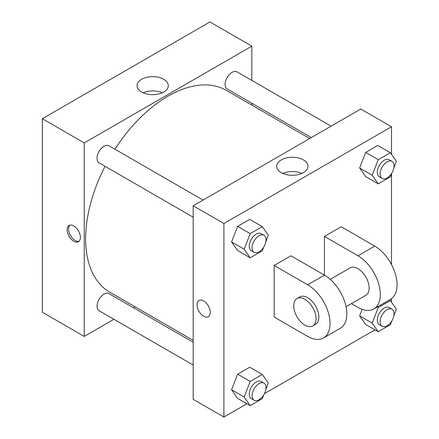 <?xml version="1.0" encoding="UTF-8"?>
<svg xmlns="http://www.w3.org/2000/svg" width="439" height="439" viewBox="0 0 439 439"><rect width="100%" height="100%" fill="white"/><g stroke="black" fill="none" stroke-linecap="round" stroke-linejoin="round"><path stroke-width="0.66" d="M113.92 319.285L84.244 336.417L42.347 312.228L42.347 118.711L209.941 21.95L251.838 46.139L251.838 80.408M135.305 306.938L133.67 307.882M193.182 217.195L99.082 162.869A9.877 5.702 -60 0 1 99.082 151.466A9.877 5.702 -60 0 1 108.96 145.764L203.054 200.091M193.182 365.045L99.082 310.719A9.877 5.702 -60 0 1 99.082 299.316A9.877 5.702 -60 0 1 108.96 293.614L193.182 342.239M251.838 103.214L251.838 105.102M84.244 336.417L84.244 142.9L251.838 46.139M311.344 137.572L227.122 88.947A9.877 5.702 -60 0 1 227.122 77.544A9.877 5.702 -60 0 1 237 71.842L331.094 126.169M193.182 340.351L109.777 292.198A116.533 67.277 -60 0 1 105.047 166.31M114.925 149.205A116.533 67.277 -60 0 1 226.304 90.363L309.709 138.515M73.768 241.269A9.384 5.416 60 0 1 67.644 233.005A9.384 5.416 60 0 1 69.082 225.487A9.384 5.416 60 0 1 78.46 230.903A9.384 5.416 60 0 1 78.46 241.735A9.384 5.416 60 0 1 73.768 241.269M84.244 142.9L42.347 118.711M163.725 79.272A15.623 9.021 180 0 1 168.302 85.649A15.623 9.021 180 0 1 152.679 94.67A15.623 9.021 180 0 1 137.05 85.649A15.623 9.021 180 0 1 146.697 77.313A15.623 9.021 180 0 1 163.725 79.272M162.238 92.783A15.623 9.021 0 0 0 143.114 92.783M69.839 225.174A9.384 5.416 -120 0 0 69.258 232.835A9.384 5.416 -120 0 0 75.179 240.457A9.384 5.416 -120 0 0 79.113 241.236M246.932 403.754L223.906 417.05L193.182 399.309L193.182 205.792L360.77 109.031L391.495 126.772L391.495 154.341M263.757 247.042L262.297 250.806L250.203 257.792L244.155 249.187L250.203 233.603L262.297 226.617L268.344 235.222L265.858 241.626M263.982 235.266L261.189 233.652A9.877 5.702 120 0 0 253.577 236.297A9.877 5.702 120 0 0 249.264 246.235A9.877 5.702 120 0 0 251.311 250.757L254.104 252.37A9.877 5.702 120 0 0 263.982 246.669A9.877 5.702 120 0 0 263.982 235.266A9.877 5.702 120 0 0 256.371 237.911A9.877 5.702 120 0 0 252.057 247.848A9.877 5.702 120 0 0 254.104 252.37M250.203 257.792L237.631 250.532L231.583 241.933L237.631 226.343L249.725 219.363L262.297 226.617M244.155 249.187L231.583 241.933L237.631 226.343L249.725 219.363M250.203 233.603L237.631 226.343M391.797 173.12L390.337 176.884L378.242 183.87L372.195 175.265L378.242 159.675L390.337 152.695L396.384 161.3L393.904 167.698M392.022 161.343L389.228 159.73A9.877 5.702 120 0 0 381.617 162.375A9.877 5.702 120 0 0 377.31 172.313A9.877 5.702 120 0 0 379.351 176.835L382.144 178.448A9.877 5.702 120 0 0 392.022 172.746A9.877 5.702 120 0 0 392.022 161.343A9.877 5.702 120 0 0 384.41 163.988A9.877 5.702 120 0 0 380.103 173.926A9.877 5.702 120 0 0 382.144 178.448M378.242 183.87L365.676 176.61L359.623 168.005L365.676 152.421L377.77 145.441L390.337 152.695M372.195 175.265L359.623 168.005L365.676 152.421L377.77 145.441M378.242 159.675L365.676 152.421M263.757 394.891L262.297 398.656L250.203 405.641L244.155 397.037L250.203 381.453L262.297 374.467L268.344 383.071L265.858 389.47M263.982 383.115L261.189 381.502A9.877 5.702 120 0 0 253.577 384.147A9.877 5.702 120 0 0 249.264 394.085A9.877 5.702 120 0 0 251.311 398.607L254.104 400.22A9.877 5.702 120 0 0 263.982 394.518A9.877 5.702 120 0 0 263.982 383.115A9.877 5.702 120 0 0 256.371 385.76A9.877 5.702 120 0 0 252.057 395.698A9.877 5.702 120 0 0 254.104 400.22M250.203 405.641L237.631 398.382L231.583 389.783L237.631 374.193L249.725 367.213L262.297 374.467M244.155 397.037L231.583 389.783L237.631 374.193L249.725 367.213M250.203 381.453L237.631 374.193M391.797 320.969L390.337 324.734L378.242 331.719L372.195 323.115L378.242 307.525L390.337 300.545L396.384 309.149L393.904 315.548M392.022 309.193L389.228 307.58A9.877 5.702 120 0 0 381.617 310.225A9.877 5.702 120 0 0 377.31 320.163A9.877 5.702 120 0 0 379.351 324.684L382.144 326.298A9.877 5.702 120 0 0 392.022 320.596A9.877 5.702 120 0 0 392.022 309.193A9.877 5.702 120 0 0 384.41 311.838A9.877 5.702 120 0 0 380.103 321.776A9.877 5.702 120 0 0 382.144 326.298M378.242 331.719L365.676 324.459L359.623 315.855L362.153 309.347L359.623 315.855L372.195 323.115M378.242 307.525L377.249 306.954M390.337 300.545L389.344 299.969M203.658 316.256A9.384 5.416 -120 0 0 208.344 316.722A9.384 5.416 60 0 1 203.652 316.256A9.384 5.416 60 0 1 197.523 307.991A9.384 5.416 60 0 1 198.96 300.474A9.384 5.416 -120 0 0 197.528 307.991A9.384 5.416 -120 0 0 203.658 316.256M198.96 300.474A9.384 5.416 60 0 1 208.344 305.89A9.384 5.416 60 0 1 208.344 316.722M223.906 417.05L223.906 223.528L193.182 205.792L360.77 109.031M193.182 399.309L193.182 205.792M303.387 159.9A15.623 9.021 180 0 1 307.964 166.282A15.623 9.021 180 0 1 292.336 175.304A15.623 9.021 180 0 1 276.713 166.282A15.623 9.021 180 0 1 286.36 157.947A15.623 9.021 180 0 1 303.387 159.9M223.906 223.528L391.495 126.772M301.9 173.416A15.623 9.021 0 0 0 282.776 173.416M391.495 173.899L391.495 264.519M391.495 298.652L391.495 302.191M374.977 329.832L264.454 393.64M365.676 324.459L359.623 315.855M365.676 176.61L359.623 168.005M237.631 250.532L231.583 241.933M237.631 398.382L231.583 389.783M274.183 265.458L307.701 284.812A31.603 18.246 60 0 1 328.345 312.661A31.603 18.246 60 0 1 323.499 337.981A31.603 18.246 60 0 1 307.701 336.417L274.183 317.068L274.183 265.458L290.942 255.783L324.459 275.138L324.459 236.434L341.218 226.754L374.736 246.109A31.603 18.246 60 0 1 395.38 273.958A31.603 18.246 60 0 1 390.54 299.277L373.781 308.952A31.603 18.246 60 0 1 357.977 307.388L351.43 303.612M323.499 337.981L340.258 328.306A31.603 18.246 -120 0 0 345.103 302.981A31.603 18.246 -120 0 0 324.459 275.138L307.701 284.812M330.243 279.352L350.081 267.905A15.799 9.12 60 0 1 362.252 272.136A15.799 9.12 60 0 1 369.15 288.039A15.799 9.12 60 0 1 365.879 295.271L346.042 306.724M374.736 246.109L357.977 255.783L324.459 236.434M357.977 255.783A31.603 18.246 60 0 1 378.621 283.632A31.603 18.246 60 0 1 373.781 308.952M297.005 298.542L299.799 296.929A15.799 9.12 60 0 1 311.975 301.165A15.799 9.12 60 0 1 318.873 317.062A15.799 9.12 60 0 1 315.603 324.3L312.809 325.908A15.799 9.12 60 0 1 297.005 316.788A15.799 9.12 60 0 1 297.005 298.542A15.799 9.12 60 0 1 309.182 302.778A15.799 9.12 60 0 1 316.08 318.676A15.799 9.12 60 0 1 312.809 325.908"/></g></svg>
